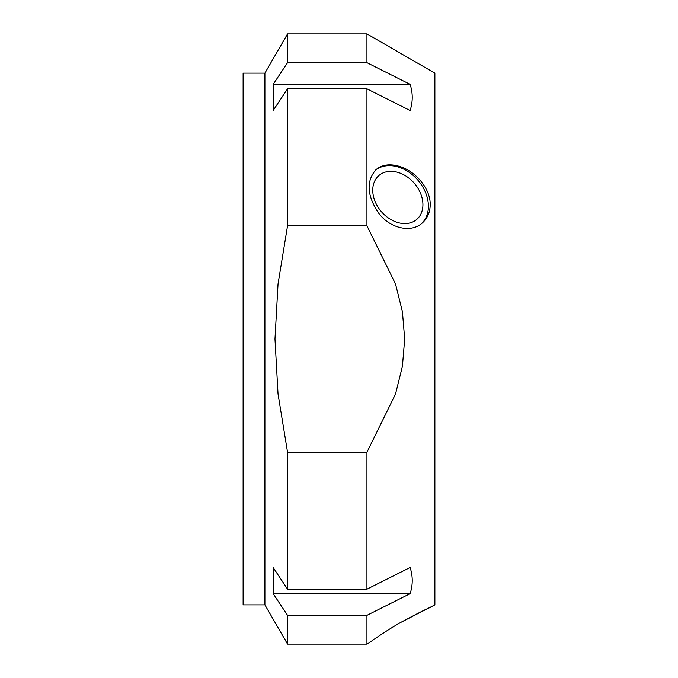 <?xml version="1.0" encoding="UTF-8"?>
<svg xmlns="http://www.w3.org/2000/svg" width="678" height="678" viewBox="0 0 678 678"><rect width="100%" height="100%" fill="white"/><g stroke="black" fill="none" stroke-linecap="round" stroke-linejoin="round"><path stroke-width="1.02" d="M273.158 110.497L273.158 84.352L410.122 84.352C412.944 93.064 412.944 101.785 410.122 110.497L366.942 88.826L287.548 88.826L273.158 110.497M273.158 84.352L287.548 62.673L366.942 62.673L410.122 84.352M264.903 604.869L243.114 604.869L243.114 73.131L264.903 73.131L264.903 604.869L287.548 644.1L366.942 644.1L366.942 615.327L287.548 615.327L287.548 644.1M366.942 452.243L287.548 452.243L278.031 394.028L274.971 339L278.031 283.972L287.548 225.757L366.942 225.757L395.52 283.972L402.418 311.677L404.69 339L402.418 366.323L395.52 394.028L366.942 452.243L366.942 589.174L410.122 567.503C412.944 576.215 412.944 584.936 410.122 593.648L366.942 615.327M287.548 88.826L287.548 225.757M264.903 73.131L287.548 33.9L287.548 62.673M287.548 615.327L273.158 593.648L273.158 567.503L287.548 589.174L366.942 589.174M287.548 452.243L287.548 589.174M287.548 33.9L366.942 33.9L366.942 62.673M273.158 593.648L410.122 593.648M366.942 88.826L366.942 225.757M366.942 33.9L434.886 73.131L434.886 604.869L400.588 622.497C418.479 612.92 428.352 607.946 430.216 607.573M366.942 644.1L369.069 642.871C368.637 643.193 383.562 632.201 400.588 622.497M400.588 166.737C416.224 171.856 430.606 189.154 430.216 204.722C430.106 212.231 427.479 218.308 422.326 222.943C411.105 233.418 389.443 228.325 378.222 212.536C366.823 195.111 366.137 180.78 376.146 169.542C382.443 164.415 390.587 163.483 400.588 166.737M397.842 172.365A28.968 21.73 49.1 0 0 378.875 175.551A28.968 21.73 49.1 0 0 381.417 211.68A28.968 21.73 49.1 0 0 416.809 219.35A28.968 21.73 49.1 0 0 420.665 193.611A28.968 21.73 49.1 0 0 397.842 172.365M375.536 170.102A35.307 26.476 -130.9 0 1 409.08 172.263A35.307 26.476 -130.9 0 1 428.411 206.282A35.307 26.476 -130.9 0 1 421.614 223.537"/></g></svg>
